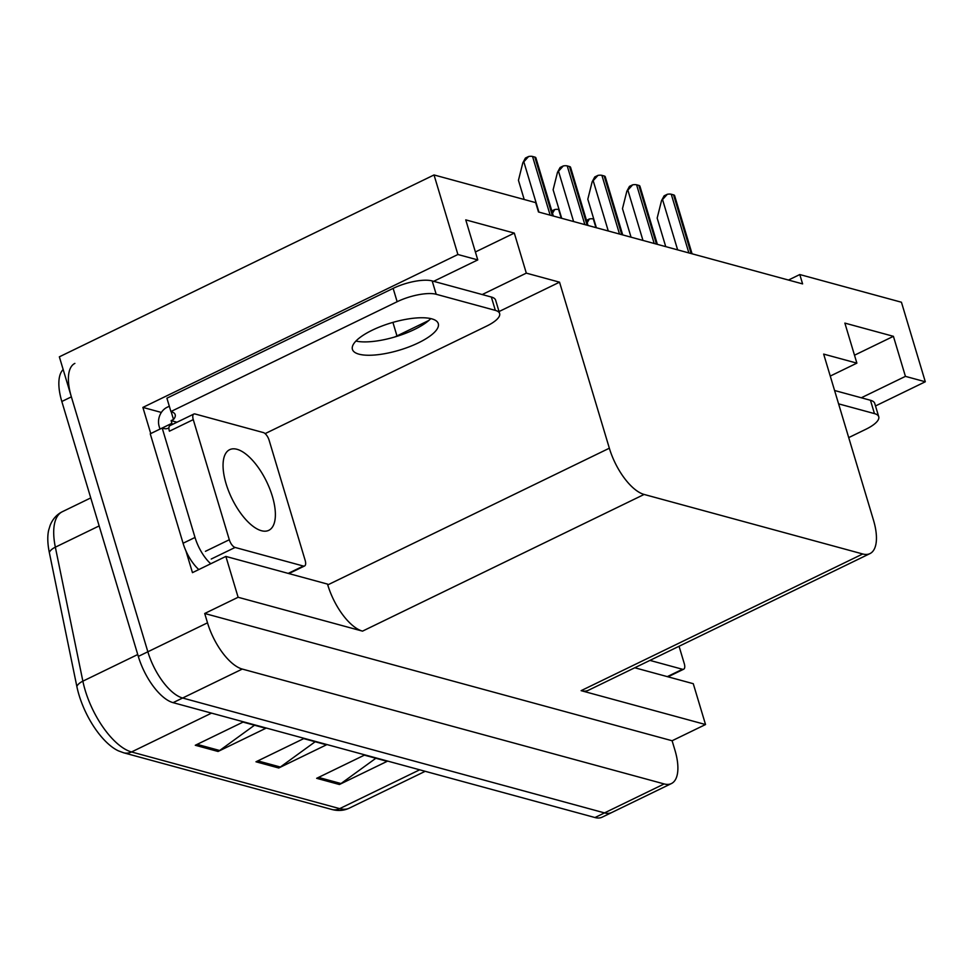 <?xml version="1.0" encoding="UTF-8"?>
<svg xmlns="http://www.w3.org/2000/svg" width="974" height="974" viewBox="0 0 974 974"><rect width="100%" height="100%" fill="white"/><g stroke="black" fill="none" stroke-linecap="round" stroke-linejoin="round"><path stroke-width="1.46" d="M394.555 337.053A47.02 14.939 163.3 0 0 396.966 335.92L428.852 320.446M150.739 433.564L142.886 407.412L161.355 412.44M482.203 294.55L526.313 273.134L559.539 282.18L609.347 448.21L327.751 584.899L327.507 584.096L225.871 556.422L192.462 572.639L185.924 550.882M609.347 448.21A44.086 18.981 64.1 0 0 644.118 494.451L862.733 553.975L581.125 690.663L705.529 724.534L693.269 683.699L634.756 667.762M581.125 690.663A44.086 18.981 64.1 0 0 588.369 690.286L869.965 553.597A44.086 18.981 64.1 0 0 873.471 520.128L823.663 354.098L856.876 363.144L830.25 376.074M327.751 584.899A44.086 18.981 64.1 0 0 362.523 631.14L238.119 597.269L204.71 613.486L672.109 740.751L674.921 750.102A44.086 18.981 -115.9 0 1 671.415 783.559A44.086 18.981 -115.9 0 1 664.171 783.936L242.282 669.065A44.086 18.981 -115.9 0 1 207.511 622.824L204.71 613.486M225.871 556.422L238.119 597.269M671.415 783.559L611.745 812.523A44.086 18.981 -115.9 0 1 604.513 812.9L182.625 698.017A44.086 18.981 -115.9 0 1 147.853 651.789L59.353 356.825L434.027 174.955L457.902 254.506L142.886 407.412M861.308 397.782L905.43 376.366L925.3 381.771L901.437 302.232L799.788 274.546L788.465 280.049M925.3 381.771L875.504 405.951M705.529 724.534L672.109 740.751M799.788 274.546L802.6 283.897L538.476 211.979L535.676 202.629L434.027 174.955M862.733 553.975A44.086 18.981 64.1 0 0 869.965 553.597M559.539 282.18L499.041 311.546M457.902 254.506L477.771 259.912L433.649 281.328M854.502 355.206L893.414 336.322L844.872 323.1L856.876 363.144M893.414 336.322L905.43 376.366M475.385 251.974L514.309 233.09L465.755 219.868L477.771 259.912M514.309 233.09L526.313 273.134M99.153 525.923L55.348 547.181L82.863 681.167A58.781 25.312 64.1 0 0 85.188 690.31A58.781 25.312 64.1 0 0 131.539 751.965A14.695 12.418 105.2 0 1 123.674 752.792L118.353 750.832A54.581 23.498 -115.9 0 1 79.004 694.949A54.581 23.498 -115.9 0 1 76.849 686.463L49.321 552.477A54.581 23.498 -115.9 0 1 48.7 530.039L50.173 525.303C52.706 519.032 56.748 514.503 62.336 511.715A58.781 25.312 64.1 0 0 55.348 547.181A14.695 6.757 168.4 0 0 49.321 552.477M63.176 369.536A44.086 18.981 -115.9 0 0 61.825 401.495L138.308 656.415A44.086 18.981 -115.9 0 0 173.08 702.656L594.968 817.539A44.086 18.981 -115.9 0 0 602.2 817.149L611.745 812.523A44.086 18.981 -115.9 0 1 604.513 812.9L182.625 698.017A44.086 18.981 -115.9 0 1 147.853 651.789L71.37 396.856A44.086 18.981 -115.9 0 1 74.876 363.399M375.854 758.271L341.022 783.546A11.761 9.935 105.2 0 1 339.415 784.508L387.141 761.339L364.386 755.142L316.66 778.311L339.415 784.508M254.494 725.228L219.661 750.504A11.761 9.935 105.2 0 1 218.054 751.465L265.78 728.296L243.025 722.099L195.287 745.268L218.054 751.465M315.174 741.75L280.342 767.025A11.761 9.935 105.2 0 1 278.734 767.987L326.46 744.818L303.705 738.621L255.979 761.79L278.734 767.987M524.207 199.512L518.448 180.312L522.794 162.914L528.614 156.497A7.342 2.338 -16.7 0 1 532.547 156.461L534.823 157.082A7.342 2.338 -16.7 0 1 535.895 157.873L553.342 216.021M522.794 162.914L525.412 158.044L528.614 156.497M431.75 318.839A44.816 14.233 163.3 0 0 381.358 326.253A44.816 14.233 163.3 0 0 352.43 349.386A44.816 14.233 163.3 0 0 358.968 354.171A44.816 14.233 163.3 0 0 409.36 346.756A44.816 14.233 163.3 0 0 438.288 323.624A44.816 14.233 163.3 0 0 431.75 318.839M495.34 310.377L491.346 297.033L432.176 280.926A29.39 9.338 -16.7 0 0 393.143 288.377L166.907 398.196L170.913 411.539L397.149 301.721A29.39 9.338 -16.7 0 1 436.182 294.27L495.34 310.377A29.39 9.338 -16.7 0 1 499.625 313.518A29.39 9.338 -16.7 0 1 486.647 326.095L265.123 433.625M170.913 411.539A29.39 9.338 -16.7 0 1 175.198 414.681A29.39 9.338 -16.7 0 1 173.506 419.477L171.12 420.634L176.976 422.229M430.788 318.595A44.816 14.233 -16.7 0 1 395.444 336.785A44.816 14.233 -16.7 0 1 355.924 341.058M491.346 297.033A29.39 9.338 -16.7 0 1 495.632 300.175L499.625 313.518M159.98 429.084L159.176 426.442A14.695 12.418 105.2 0 1 167.114 407.29L169.318 406.219M168.916 427.829A29.39 12.65 -115.9 0 1 168.283 428.183A29.39 12.65 -115.9 0 1 162.183 428.012L150.252 433.807L183.075 543.249A29.39 12.65 64.1 0 0 198.806 569.559M210.737 563.763A29.39 12.65 -115.9 0 1 195.019 537.453L162.183 428.012M162.208 428.024L171.911 423.3A29.39 12.65 -115.9 0 1 171.266 425.005M171.12 420.634L171.911 423.3M171.132 411.6L173.506 419.477M552.514 213.282L554.705 209.532A7.342 2.338 -16.7 0 1 558.626 209.495L559.088 209.617M551.808 210.932L554.705 209.532M587.2 222.729L589.38 218.967A7.342 2.338 -16.7 0 1 593.312 218.943L593.763 219.065M586.494 220.368L589.38 218.967M561.694 218.298L553.122 189.76L557.481 172.349L563.301 165.933A7.342 2.338 -16.7 0 1 567.221 165.909L569.498 166.53A7.342 2.338 -16.7 0 1 570.569 167.309L588.016 225.469M557.481 172.349L560.099 167.491L563.301 165.933M596.368 227.733L587.809 199.195L592.155 181.797L597.975 175.381A7.342 2.338 -16.7 0 1 601.908 175.357L604.184 175.977A7.342 2.338 -16.7 0 1 605.256 176.757L622.703 234.904M592.155 181.797L594.773 176.939L597.975 175.381M631.042 237.181L622.483 208.643L626.842 191.245L632.662 184.829A7.342 2.338 -16.7 0 1 636.582 184.792L638.859 185.413A7.342 2.338 -16.7 0 1 639.93 186.204L657.377 244.352M626.842 191.245L629.46 186.375L632.662 184.829M665.729 246.629L657.17 218.091L661.516 200.681L667.336 194.264A7.342 2.338 -16.7 0 1 671.269 194.24L673.545 194.861A7.342 2.338 -16.7 0 1 674.617 195.64L692.064 253.788M661.516 200.681L664.134 195.823L667.336 194.264M272.355 496.302A44.816 19.297 64.1 0 0 229.645 449.684A44.816 19.297 64.1 0 0 226.078 483.713A44.816 19.297 64.1 0 0 268.787 530.331A44.816 19.297 64.1 0 0 272.355 496.302M229.304 539.742A7.342 3.166 64.1 0 0 235.099 547.449L303.364 566.04A7.342 3.166 64.1 0 0 304.582 565.967A7.342 3.166 64.1 0 0 305.166 560.391L269.128 440.272A7.342 3.166 64.1 0 0 263.333 432.566L195.056 413.974A7.342 3.166 64.1 0 0 193.85 414.047A7.342 3.166 64.1 0 0 193.266 419.624L229.304 539.742L205.441 551.321M193.85 414.047L169.987 425.626A7.342 3.166 64.1 0 0 169.403 431.202L193.266 419.624M649.926 660.396L682.482 669.272A7.342 3.166 64.1 0 0 683.687 669.199A7.342 3.166 64.1 0 0 684.272 663.623L679.061 646.261M838.577 403.845L874.457 413.609A29.39 9.338 -16.7 0 1 878.743 416.75A29.39 9.338 -16.7 0 1 865.764 429.327L848.707 437.606M834.584 390.501L870.452 400.265A29.39 9.338 -16.7 0 1 874.737 403.406L878.743 416.75M392.912 322.382L396.966 335.92M207.511 622.824L138.308 656.415M242.282 669.065L173.08 702.656M664.171 783.936L594.968 817.539M644.118 494.451L362.523 631.14M76.849 686.463A14.695 6.757 168.4 0 1 82.863 681.167L137.736 654.528M211.541 713.126L131.539 751.965L339.683 808.639A58.781 25.312 64.1 0 0 349.337 808.128C343.907 810.697 338.063 811.135 331.817 809.467A14.695 12.418 -74.8 0 0 339.683 808.639L419.684 769.801M61.825 401.495L71.37 396.856M280.342 767.025L257.83 760.889M219.661 750.504L197.15 744.367M341.022 783.546L318.51 777.41M552.428 215.778L534.823 157.082M550.152 215.157L532.547 156.461M538.914 212.088L523.988 162.329M195.019 537.453L183.075 543.249M432.176 280.926L436.182 294.27M393.143 288.377L397.149 301.721M561.231 218.176L558.626 209.495M595.918 227.612L593.312 218.943M587.103 225.213L569.498 166.53M584.838 224.592L567.221 165.909M573.601 221.536L558.674 171.777M621.789 234.661L604.184 175.977M619.513 234.04L601.908 175.357M608.275 230.984L593.349 181.225M656.464 244.097L638.859 185.413M654.187 243.488L636.582 184.792M642.962 240.42L628.023 190.66M691.15 253.544L673.545 194.861M688.874 252.923L671.269 194.24M677.636 249.868L662.71 200.108M235.099 547.449L211.236 559.027M303.364 566.04L288.207 573.394M682.482 669.272L667.312 676.626M874.457 413.609L870.452 400.265M331.817 809.467L123.674 752.792M349.337 808.128L425.188 771.311M62.336 511.715L90.752 497.921M304.582 565.967L288.888 573.589M683.687 669.199L668.006 676.82"/></g></svg>
